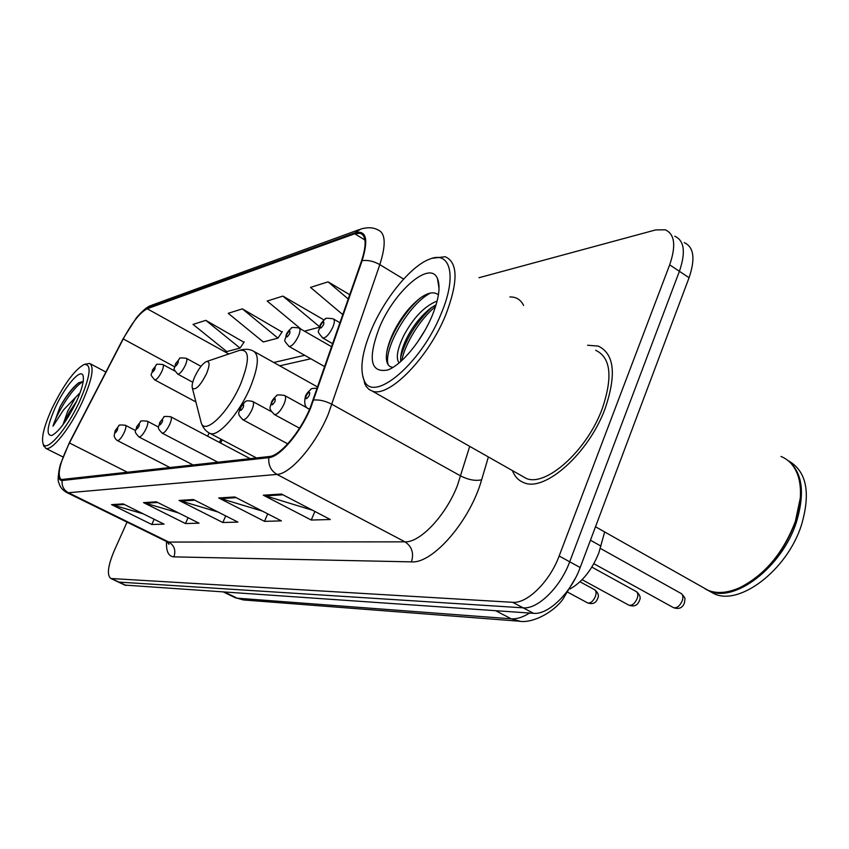 <?xml version="1.0" encoding="UTF-8"?>
<svg xmlns="http://www.w3.org/2000/svg" width="849" height="849" viewBox="0 0 849 849"><rect width="100%" height="100%" fill="white"/><g stroke="black" fill="none" stroke-linecap="round" stroke-linejoin="round"><path stroke-width="1.27" d="M604.668 531.941L598.8 552.986C591.933 569.912 582.372 581.894 570.125 588.909M222.215 439.835L220.581 443.04M124.782 585.088L533.565 613.318C548.231 615.005 570.974 593.016 580.185 567.535L689.07 277.74C695.501 258.69 693.877 246.985 684.22 242.623M127.042 522.124L114.36 550.407C107.855 565.89 106.687 575.261 110.879 578.509L512.637 602.312C527.091 603.851 549.781 581.607 559.151 555.999L669.681 264.835L679.402 271.309C685.896 252.227 684.347 240.532 674.764 236.234C684.347 240.532 685.896 252.227 679.402 271.309L569.7 561.794L679.402 271.309L689.07 277.74M512.637 602.312L523.133 607.831C537.704 609.444 560.414 587.328 569.7 561.794C560.414 587.328 537.704 609.444 523.133 607.831L118.966 582.096L523.133 607.831L533.565 613.318M125.143 585.258L117.661 581.724M605.199 408.358C616.639 374.462 614.305 353.704 598.195 346.084L587.572 345.246L598.195 346.084C614.305 353.704 616.639 374.462 605.199 408.358C588.898 453.26 544.761 492.346 523.929 482.678C544.761 492.346 588.898 453.26 605.199 408.358M310.065 408.178C299.835 432.661 280 455.934 269.313 456.518L61.213 479.558C56.872 475.398 59.621 463.204 69.459 442.976L123.264 338.942C132.168 322.408 140.149 312.347 147.217 308.76L354.723 233.762L360.273 233.263C366.301 235.693 366.704 244.958 361.483 261.067L310.065 408.178M310.617 408.082L362.12 260.707C368.646 239.301 366.333 229.973 355.169 232.722L147.577 307.964C144.415 309.206 140.499 312.772 135.829 318.651L123.031 338.9L69.257 442.881L60.417 464.382C57.488 475.09 58.061 480.46 62.136 480.513L268.825 457.653C279.777 457.07 300.122 433.202 310.617 408.082M143.258 513.857L111.559 504.624L151.801 524.502L164.037 524.151L123.179 503.903L111.559 504.624M154.136 519.248L151.801 524.502M178.63 512.955L143.545 502.64L185.485 523.557L199.037 523.175L156.418 501.833L143.545 502.64M188.064 517.688L185.485 523.557M312.57 510.26L263.317 495.19L311.265 520.044L330.314 519.514L281.507 494.054L263.317 495.19M314.873 511.459L311.265 520.044M262.426 511.13L218.734 497.96L264.506 521.35L281.401 520.883L234.833 496.962L218.734 497.96M267.711 513.847L264.506 521.35M218.097 512.043L179.065 500.432L222.841 522.517L237.922 522.093L193.413 499.53L179.065 500.432M225.707 515.905L222.841 522.517M512.393 470.579C514.77 476.65 518.612 480.683 523.929 482.678C518.612 480.683 514.77 476.65 512.393 470.579M669.681 264.835C676.229 245.711 674.753 234.037 665.245 229.803L655.651 229.92L478.985 277.729M243.971 342.274L205.829 320.36L193.041 324.392L226.768 351.582L240.055 348.09L244.236 341.882M349.788 294.73L328.064 281.857L310.522 287.387L342.858 314.692M282.027 332.023L242.358 308.856L228.222 313.313L263.296 341.977L277.963 338.125L282.303 331.609M324.031 319.977L282.876 296.099L267.17 301.045L301.183 329.274M304.462 331.152L319.235 327.268M282.876 296.099L319.447 326.642M328.064 281.857L348.292 299.06M242.358 308.856L277.963 338.125M205.829 320.36L240.055 348.09M371.204 330.197C362.13 352.218 359.711 368.774 363.956 379.853C372.212 404.591 421.189 364.263 441.416 313.069C457.208 275.734 450.352 250.275 429.583 259.168C410.736 266.045 384.321 298.615 371.204 330.197M362.852 376.754L365.94 386.178L368.965 389.426L372.18 391.039C388.715 398.287 428.692 357.779 445.969 314.321C458.29 281.56 458.036 262.362 445.205 256.727L432.258 258.276M521.222 475.589L526.083 478.348C545.663 487.379 586.967 450.734 602.238 408.719C612.978 376.945 610.802 357.471 595.701 350.297M701.985 586.861L708.204 590.373C717.182 593.875 727.667 592.995 739.659 587.72C764.62 575.07 783.128 553.134 795.173 521.902C800.66 505.548 801.902 491.168 798.898 478.772C795.884 467.523 789.92 460.094 781.006 456.475M747.173 583.762C768.961 569.987 784.964 549.483 795.184 522.241L800.299 498.076M705.519 589.121L709.308 590.989C734.523 603.161 781.812 567.355 796.288 522.57C805.659 491.518 802.199 470.335 785.898 459.022M708.607 590.702L714.253 593.791C739.564 606.006 786.874 570.326 801.286 525.595C810.912 493.099 806.741 471.566 788.774 460.986M417.421 342.317L425.253 329.826M399.104 362.894C395.719 358.469 397.183 349.555 403.477 336.151C413.155 317.919 424.383 306.192 437.15 300.981M400.834 361.409L400.632 359.827C400.452 354.097 402.5 346.848 406.777 338.093C413.187 325.613 421.21 315.595 430.846 308.038L436.121 304.717M432.332 315.287C438.954 298.678 440.663 286.41 437.447 278.493C430.008 259.709 393.724 291.769 379.121 328.266C367.659 359.223 370.514 373.136 387.685 370.015C401.577 365.155 422.346 339.94 432.332 315.287M438.424 294.879C434.2 291.345 428.119 292.417 420.191 298.095C409.589 306.383 400.686 317.791 393.48 332.309C388.524 342.847 386.146 351.571 386.359 358.501C386.741 363.903 388.8 366.832 392.546 367.288M388.248 364.837C382.878 350.064 408.295 304.42 430.411 293.064M401.81 360.517C404.888 343.93 419.99 319.097 435.558 306.521M386.624 353.248C389.362 336.703 404.602 311.031 420.542 297.829M400.632 357.514C405.663 339.25 416.074 322.514 431.865 307.306M194.782 376.68C192.415 382.135 191.619 385.998 192.405 388.258C195.61 390.529 200.279 385.743 206.424 373.9C209.958 365.123 209.936 361.016 206.349 361.589C202.476 363.669 198.613 368.699 194.782 376.68M52.245 407.987C44.307 425.423 41.24 437.32 43.066 443.687C46.037 453.249 66.795 429.573 79.647 401.301C90.599 375.767 92.032 363.51 83.945 364.55C74.394 370.037 63.824 384.523 52.245 407.987M43.479 445.046L45.761 448.346C51.725 451.392 70.499 427.854 82.226 402.129C92.085 379.683 94.547 366.768 89.612 363.404L84.645 364.317M80.124 392.694L75.603 397.374L67.718 411.192L63.006 424.691M63.601 423.884L69.331 412.02L76.643 401.142M83.223 381.35L78.479 382.963C72.473 387.653 66.307 395.623 60.003 406.883L53.031 426.166L63.558 409.855L75.603 397.374M76.187 402.15C82.151 388.895 84.412 379.981 82.969 375.407C80.453 368.286 64.895 386.475 55.418 407.212C46.992 426.485 45.857 435.887 51.98 435.431C59.175 431.377 67.241 420.287 76.187 402.15M53.031 426.166C56.703 412.826 73.534 386.178 83.17 381.668M60.003 406.883C66.509 395.708 72.918 387.568 79.222 382.474M590.448 540.219L600.975 546.109M234.579 597.399L237.189 598.184L511.225 618.815C516.733 619.197 522.846 617.276 529.564 613.042M495.657 610.728L511.225 618.815L520.076 621.266M580.185 567.535L559.151 555.999M126.098 585.47L111.813 578.71M575.58 577.872L562.558 599.755C551.935 613.657 531.378 623.612 518.951 621.171L243.323 599.935L237.189 598.184L224.879 592.22M223.722 592.135L235.343 597.77L244.321 600.02M488.387 456.964L481.627 479.802C470.197 520.84 432.714 563.895 411.457 561.868L173.896 556.87C176.03 550.439 174.342 545.504 168.834 542.065L404.984 541.842C420.149 542.649 445.778 515.566 457.378 485.628L469.709 446.362M173.896 556.87C168.473 556.456 166.022 551.351 166.542 541.545M166.234 541.375L168.834 542.065L68.408 492.738L66.18 492.24M355.169 232.722L360.867 229.007C367.691 227.086 373.38 227.394 377.911 229.909C385.573 232.976 386.21 244.544 379.821 264.633L328.245 414.238C315.51 445.014 290.422 474.039 276.965 474.411C270.905 470.728 268.199 465.135 268.825 457.653M313.737 400.028C319.426 399.539 325.528 400.993 332.033 404.379L460.763 476.002C468.574 479.897 475.536 481.16 481.627 479.802M147.577 307.964L152.194 305.035L359.35 229.559M403.615 279.077L379.821 264.633C373.634 261.152 367.734 259.847 362.12 260.707M62.136 480.513C61.616 485.989 63.707 490.064 68.408 492.738L276.965 474.411L404.984 541.842C411.924 546.501 414.089 553.177 411.457 561.868M509.899 296.948C516.192 296.821 520.777 299.665 523.621 305.481M147.217 308.76L228.805 353.991M123.264 338.942L174.523 366.736M69.459 442.976L127.679 472.384M209.194 433.001L207.57 436.184M354.723 233.762L364.943 240.012M304.674 355.296L273.76 362.491M180.667 501.059L194.729 500.199M220.411 498.628L236.202 497.663M265.079 495.901L282.95 494.808M145.083 503.234L157.681 502.47M113.034 505.197L124.379 504.508M200.555 420.159L201.319 423.173C205.203 435.038 228.561 412.349 240.522 384.279C250.073 359.891 249.67 348.61 239.301 350.435C244.65 348.748 249.277 348.928 253.182 350.987C259.635 354.649 258.531 367.065 249.893 388.248C238.962 413.845 218.129 437.224 210.159 433.468C206.127 431.61 203.187 428.183 201.319 423.173L192.405 388.258M208.865 432.778L256.504 457.961M673.013 607.396L673.554 607.693C676.982 608.277 679.879 605.963 682.246 600.763C683.424 596.974 682.957 594.502 680.866 593.345L600.339 548.401M309.407 395.167C310.172 391.06 309.1 391.262 306.181 395.761C305.407 399.868 306.478 399.677 309.407 395.167M309.726 408.942L308.293 408.645M628.547 604.987L629.013 605.241C632.165 605.751 634.882 603.522 637.164 598.545C638.321 594.884 637.939 592.506 635.986 591.403L591.838 567.1M299.506 428.193L274.492 414.588C267.382 407.424 270.629 408.199 271.393 402.299C272.359 400.059 274.078 397.916 276.541 395.867C275.957 394.806 278.599 394.658 284.468 395.422C286.102 396.356 285.943 399.274 283.969 404.198C280.605 411.054 277.453 414.514 274.492 414.588L274.1 414.376M274.97 401.45C275.766 397.502 274.779 397.682 271.998 401.991C271.202 405.939 272.189 405.758 274.97 401.45M587.317 602.748L587.72 602.96C590.639 603.416 593.196 601.262 595.382 596.486C596.539 592.942 596.21 590.649 594.406 589.609L579.984 581.767M287.737 443.847L243.005 419.809C236.139 412.837 239.312 413.728 240.076 407.987L244.968 401.842C246.528 401.747 244.533 399.847 252.546 401.397C254.053 402.288 253.84 405.111 251.898 409.865C248.683 416.403 245.722 419.724 243.005 419.809L242.676 419.629M243.334 407.212C244.162 403.424 243.249 403.583 240.607 407.711C239.779 411.51 240.692 411.341 243.334 407.212M218.002 462.27L162.233 433.192C155.972 426.612 158.975 428.055 159.697 422.59L163.825 417.262C163.093 416.403 165.375 416.222 170.681 416.732C171.869 417.506 171.551 420.053 169.726 424.373C166.871 430.135 164.377 433.075 162.233 433.192L162.021 433.086M162.244 421.995C163.114 418.589 162.392 418.716 160.079 422.388C159.209 425.795 159.93 425.667 162.244 421.995M193.264 465.04L139.066 437.033C132.964 430.475 135.946 432.247 136.647 426.771L140.584 421.666C139.852 420.839 142.059 420.658 147.206 421.136C148.31 421.868 147.97 424.341 146.187 428.533C143.439 434.072 141.061 436.895 139.066 437.033L138.886 436.938M139.013 426.23C139.883 422.929 139.215 423.057 136.986 426.591C136.116 429.891 136.785 429.764 139.013 426.23M170.171 467.629L117.47 440.61C115.91 439.686 114.795 438.137 114.137 435.94L115.156 430.676L118.892 425.784C118.255 424.956 120.399 424.776 125.334 425.232C126.363 425.943 126.002 428.331 124.251 432.406C121.598 437.734 119.338 440.472 117.47 440.61L117.311 440.525M117.342 430.178C118.223 426.983 117.597 427.1 115.464 430.517C114.583 433.712 115.209 433.595 117.342 430.178M332.766 343.749L322.843 338.051C315.499 329.529 319.182 333.424 319.776 325.825C320.869 323.373 322.673 321.155 325.167 319.171C324.605 318.078 327.279 317.961 333.211 318.821C334.846 319.68 334.718 322.471 332.829 327.183C329.338 334.273 326.005 337.902 322.843 338.051L322.355 337.764M320.466 325.411C319.744 329.242 320.805 328.966 323.649 324.562C324.36 320.731 323.299 321.018 320.466 325.411M324.796 366.694L289.084 346.466C282.038 338.22 285.551 342.147 286.187 334.697C287.206 332.405 288.904 330.293 291.271 328.361C290.698 327.321 293.266 327.205 298.965 328.001C300.472 328.828 300.302 331.513 298.445 336.077C295.102 342.837 291.982 346.307 289.084 346.466L288.671 346.233M286.782 334.326C286.028 338.019 287.004 337.764 289.711 333.551C290.454 329.858 289.477 330.112 286.782 334.326M192.744 382.23L177.844 374.176C171.572 366.619 174.841 370.684 175.435 363.956L179.542 358.681C178.821 357.832 181.039 357.694 186.196 358.257C187.311 358.947 187.003 361.313 185.284 365.357C182.439 371.055 179.956 373.995 177.844 374.176L177.611 374.048M175.817 363.712C174.99 366.938 175.711 366.747 177.972 363.139C178.789 359.923 178.078 360.114 175.817 363.712M195.896 401.938L154.762 379.917C148.713 372.658 151.833 376.436 152.459 370.026L156.322 365.006C155.685 364.147 157.85 363.988 162.817 364.529C163.846 365.187 163.517 367.49 161.83 371.427C159.092 376.903 156.736 379.736 154.762 379.917L154.56 379.811M152.799 369.803C151.971 372.934 152.64 372.753 154.815 369.273C155.643 366.152 154.964 366.333 152.799 369.803M168.378 542.882L169.004 544.336L166.988 541.736L66.806 492.558C62.455 490.085 59.823 486.859 58.921 482.879C57.509 481.192 58.019 475.026 60.417 464.382M135.829 318.651C135.649 318.63 144.701 307.434 151.069 305.438M110.879 578.509L118.022 581.894M360.273 233.263L362.767 234.791M310.808 358.777L279.714 365.823M221.005 439.198L219.371 442.403M363.956 379.853L364.783 384.056M526.083 478.348L372.18 391.039M708.204 590.373L595.499 526.773M714.253 593.791L709.308 590.989M439.05 288.511L437.447 278.493M317.717 387.07L254.732 351.847M206.636 361.494L239.301 350.435M43.066 443.687L43.893 446.436M62.932 456.942L45.761 448.346M83.319 376.627L82.969 375.407M105.892 372.042L90.429 363.839M681.471 593.695C686.332 598.991 684.782 598.057 684.496 602.716M317.314 388.205C312.729 388.28 310.564 388.683 310.83 389.415C308.049 391.813 306.266 394.042 305.481 396.112C303.846 403.201 304.94 407.467 308.771 408.91L309.556 409.345M684.39 603.013C682.532 607.926 678.924 609.486 673.554 607.693L593.844 563.694M636.506 591.689C639.997 594.82 640.974 597.749 639.435 600.476M307.582 408.157L284.871 395.645M639.339 600.731C637.62 605.422 634.171 606.918 629.013 605.241L582.106 579.687M594.841 589.853C598.248 592.846 599.192 595.701 597.685 598.407M271.372 411.648L252.885 401.588M597.6 598.63C596.009 603.087 592.708 604.53 587.72 602.96L568.002 592.347M250.2 458.662L170.893 416.848M158.583 427.079L147.397 421.231M135.575 430.549L125.493 425.317M340.035 322.8L333.71 319.118M331.704 346.785L299.389 328.245M200.99 366.333L186.43 358.374M174.936 371.087L163.019 364.635"/></g></svg>

